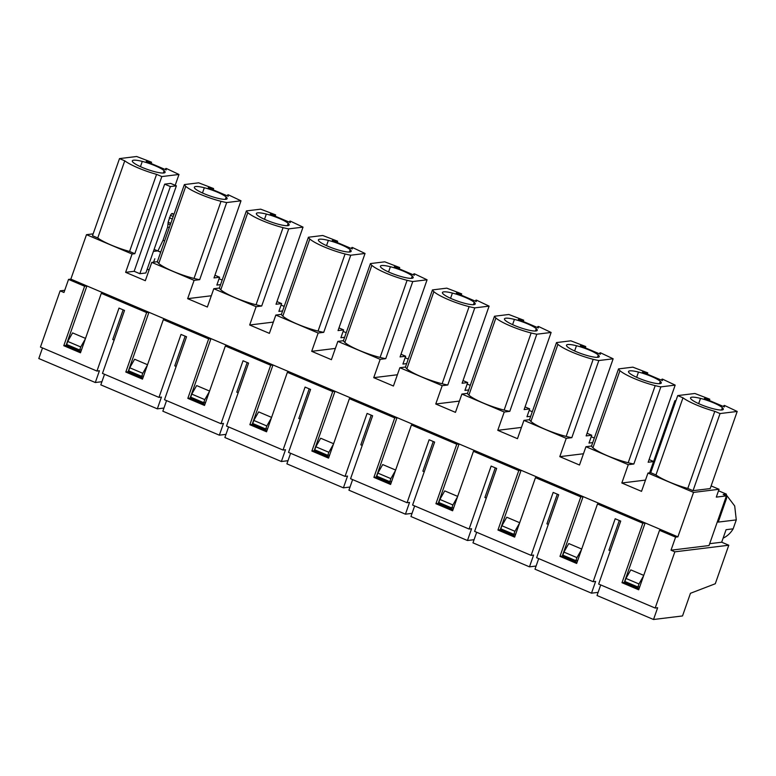 <?xml version="1.0" encoding="UTF-8"?>
<svg xmlns="http://www.w3.org/2000/svg" width="776" height="776" viewBox="0 0 776 776"><rect width="100%" height="100%" fill="white"/><g stroke="black" fill="none" stroke-linecap="round" stroke-linejoin="round"><path stroke-width="1.16" d="M709.681 543.685L721.69 542.211L728.78 545.227L715.288 583.746L690.456 593.291L682.521 615.95L653.528 619.5L657.641 607.744L655.167 608.044L674.848 551.833L671.017 550.203L675.595 537.137L659.522 530.309L661.821 530.027L70.839 279.127L86.495 234.672L132.075 254.024L125.634 272.327L145.325 280.699L151.776 262.385L194.107 280.359L187.656 298.663L207.357 307.024L213.798 288.72L256.129 306.695L249.678 324.998L269.379 333.36L275.829 315.056L318.15 333.02L311.7 351.324L331.4 359.686L337.851 341.382L380.172 359.356L373.731 377.66L393.422 386.021L399.873 367.717L442.204 385.682L435.753 403.995L455.454 412.357L461.895 394.053L504.225 412.017L497.775 430.321L517.476 438.683L523.926 420.379L566.247 438.353L559.797 456.657L579.497 465.018L585.948 446.714L628.269 464.678L621.828 482.992L641.519 491.353L647.97 473.05L693.55 492.401L677.894 536.856L661.821 530.027M675.595 537.137L677.894 536.856M659.522 530.309L638.687 589.789L622.003 582.698L642.829 523.228L597.491 503.973L576.665 563.454L559.981 556.373L580.807 496.892L535.469 477.647L514.643 537.118L497.959 530.037L518.785 470.557L473.447 451.312L452.621 510.792L435.928 503.711L456.763 444.231L411.425 424.986L390.59 484.457L373.906 477.376L394.732 417.895L349.394 398.651L328.568 458.131L311.884 451.04L332.71 391.57L287.372 372.315L266.546 431.795L249.862 424.714L270.688 365.234L225.35 345.989L204.524 405.46L187.831 398.379L208.666 338.899L163.329 319.654L142.493 379.134L125.809 372.043L146.635 312.573L101.297 293.318L80.471 352.799L63.787 345.718L84.613 286.237L68.54 279.409L63.962 292.484L60.13 290.855L40.449 347.066L96.951 371.054L119 308.091L124.519 310.439L102.471 373.401L158.973 397.39L181.021 334.427L186.541 336.765L164.493 399.727L220.995 423.715L243.043 360.753L248.562 363.1L226.514 426.063L283.027 450.051L305.075 387.088L310.584 389.426L288.536 452.398L345.048 476.386L367.096 413.424L372.616 415.761L350.568 478.724L407.07 502.712L429.118 439.75L434.638 442.097L412.589 505.06L469.092 529.048L491.14 466.085L496.659 468.423L474.611 531.385L531.123 555.383L553.172 492.42L558.681 494.758L536.633 557.721L593.145 581.709L615.193 518.746L620.713 521.094L598.665 584.056L655.167 608.044M671.017 550.203L709.031 545.547L726.423 495.874L716.297 497.115L719.042 489.278L693.55 492.401M114.13 340.101L112.733 339.51L123.122 309.847M96.951 371.054L99.425 370.753L95.302 382.519L38.8 358.531L42.505 347.939M101.928 381.705L95.302 382.519M163.949 408.04L157.334 408.845L100.822 384.857L104.527 374.274M158.973 397.39L161.447 397.089L157.334 408.845M176.152 366.437L174.755 365.845L185.144 336.173M225.971 434.366L219.356 435.181L162.844 411.193L166.549 400.61M220.995 423.715L223.478 423.415L219.356 435.181M238.174 392.763L236.787 392.181L247.175 362.508M288.003 460.701L281.378 461.516L224.875 437.519L228.581 426.936M283.027 450.051L285.5 449.75L281.378 461.516M300.196 419.098L298.808 418.506L309.197 388.844M350.024 487.037L343.399 487.842L286.897 463.854L290.602 453.271M345.048 476.386L347.522 476.076L343.399 487.842M362.227 445.434L360.83 444.842L371.219 415.17M412.046 513.363L405.431 514.178L348.919 490.19L352.624 479.597M407.07 502.712L409.544 502.412L405.431 514.178M424.249 471.76L422.852 471.168L433.241 441.505M474.068 539.698L467.453 540.513L410.94 516.515L414.646 505.933M469.092 529.048L471.575 528.747L467.453 540.513M486.271 498.095L484.884 497.503L495.272 467.831M536.1 566.034L529.475 566.839L472.972 542.851L476.677 532.268M531.123 555.383L533.597 555.073L529.475 566.839M548.293 524.43L546.905 523.839L557.294 494.166M598.121 592.36L591.496 593.174L534.994 569.186L538.699 558.594M593.145 581.709L595.619 581.408L591.496 593.174M610.324 550.756L608.927 550.165L619.316 520.502M653.528 619.5L597.016 595.512L600.721 584.929M728.78 545.227L674.848 551.833M639.075 588.693L624.302 582.417L622.003 582.698M642.829 523.228L645.128 522.946L624.302 582.417M597.491 503.973L599.79 503.692M577.053 562.357L562.28 556.091L559.981 556.373M580.807 496.892L583.106 496.611L562.28 556.091M535.469 477.647L537.768 477.366M515.022 536.032L500.258 529.756L497.959 530.037M518.785 470.557L521.084 470.275L500.258 529.756M473.447 451.312L475.746 451.031M453 509.696L438.227 503.42L435.928 503.711M456.763 444.231L459.062 443.95L438.227 503.42M411.425 424.986L413.724 424.695M390.978 483.361L376.205 477.094L373.906 477.376M394.732 417.895L397.031 417.614L376.205 477.094M349.394 398.651L351.693 398.369M328.956 457.035L314.183 450.759L311.884 451.04M332.71 391.57L335.009 391.288L314.183 450.759M287.372 372.315L289.671 372.034M266.925 430.699L252.161 424.433L249.862 424.714M270.688 365.234L272.987 364.953L252.161 424.433M225.35 345.989L227.649 345.708M204.903 404.364L190.13 398.098L187.831 398.379M208.666 338.899L210.965 338.617L190.13 398.098M163.329 319.654L165.627 319.373M142.881 378.038L128.108 371.762L125.809 372.043M146.635 312.573L148.934 312.291L128.108 371.762M101.297 293.318L103.596 293.037M80.859 351.703L66.086 345.436L63.787 345.718M84.613 286.237L86.912 285.956L66.086 345.436M68.54 279.409L70.839 279.127M93.149 233.857L86.495 234.672M64.728 290.292L60.13 290.855M726.423 495.874L723.174 494.496L726.355 494.099L718.518 490.772M719.042 489.278L711.126 485.912M693.036 490.675L720.05 413.56L714.793 411.329L687.788 488.453L693.036 490.675L710.195 488.579L737.2 411.455L724.532 405.46L723.94 405.528L724.464 406.915L704.443 398.408L709.206 399.271L708.857 400.28M687.788 488.453A28.13 5.034 -160.7 0 1 655.962 474.941L650.715 472.71L647.97 473.05M147.547 364.72L134.607 359.23L129.747 367.766L128.68 370.821L141.707 376.35L142.774 373.295L129.747 367.766M209.569 391.055L196.629 385.565L191.779 394.101L190.702 397.157L203.729 402.686L204.796 399.63L191.779 394.101M271.59 417.391L258.65 411.891L253.8 420.437L252.733 423.483L265.751 429.012L266.818 425.966L253.8 420.437M333.612 443.717L320.672 438.227L315.822 446.763L314.755 449.818L327.782 455.347L328.849 452.292L315.822 446.763M395.644 470.052L382.704 464.562L377.844 473.098L376.777 476.144L389.804 481.673L390.871 478.627L377.844 473.098M457.665 496.388L444.726 490.888L439.876 499.434L438.799 502.479L451.826 508.008L452.893 504.963L439.876 499.434M519.687 522.714L506.747 517.223L501.897 525.759L500.83 528.815L513.848 534.344L514.915 531.288L501.897 525.759M581.709 549.049L568.769 543.549L563.919 552.095L562.852 555.141L575.879 560.67L576.946 557.624L563.919 552.095M643.74 575.375L630.801 569.885L625.941 578.43L638.968 583.959L643.566 575.86M650.715 472.71L677.72 395.585L694.869 393.48L709.798 399.204L709.351 400.494M645.486 480.092L621.828 482.992M653.557 461.584L648.164 462.244L675.178 385.119L660.861 386.875L633.846 464L628.269 464.678M633.846 464A27.412 4.898 -160.7 0 1 628.191 462.758A28.13 5.034 -160.7 0 1 592.932 447.791A27.412 4.898 -160.7 0 1 591.525 446.025L618.53 368.901A27.412 4.898 19.3 0 0 619.937 370.666A28.13 5.034 19.3 0 0 655.196 385.633A27.412 4.898 19.3 0 0 660.861 386.875M585.948 446.714L591.525 446.025M675.178 385.119L662.5 379.125L661.918 379.192L662.442 380.579L642.421 372.082L647.766 372.868L632.847 367.155L618.53 368.901M583.465 453.756L559.797 456.657M566.247 438.353L571.825 437.664L598.839 360.539L613.147 358.793L586.142 435.908L591.739 435.229L588.984 443.067L592.718 442.611M571.825 437.664A27.412 4.898 -160.7 0 1 566.16 436.422A28.13 5.034 -160.7 0 1 530.91 421.455A27.412 4.898 -160.7 0 1 529.504 419.7L556.508 342.575A27.412 4.898 19.3 0 0 557.915 344.331A28.13 5.034 19.3 0 0 593.174 359.307A27.412 4.898 19.3 0 0 598.839 360.539M523.926 420.379L529.504 419.7M613.147 358.793L600.478 352.789L599.897 352.867L600.42 354.244L580.39 345.747L585.744 346.542L570.826 340.819L556.508 342.575M521.443 427.421L497.775 430.321M504.225 412.017L509.803 411.338L536.808 334.214L551.125 332.458L524.12 409.582L529.707 408.894L526.962 416.741L530.697 416.285M509.803 411.338A27.412 4.898 -160.7 0 1 504.138 410.097A28.13 5.034 -160.7 0 1 468.879 395.13A27.412 4.898 -160.7 0 1 467.472 393.364L494.487 316.239A27.412 4.898 19.3 0 0 495.893 318.005A28.13 5.034 19.3 0 0 531.143 332.972A27.412 4.898 19.3 0 0 536.808 334.214M461.895 394.053L467.472 393.364M551.125 332.458L538.457 326.463L537.865 326.531L538.389 327.918L518.368 319.411L523.722 320.207L508.804 314.484L494.487 316.239M459.421 401.095L435.753 403.995M442.204 385.682L447.781 385.003L474.786 307.878L489.103 306.122L462.089 383.247L467.685 382.568L464.94 390.406L468.675 389.95M447.781 385.003A27.412 4.898 -160.7 0 1 442.116 383.761A28.13 5.034 -160.7 0 1 406.857 368.794A27.412 4.898 -160.7 0 1 405.45 367.038L432.465 289.914A27.412 4.898 19.3 0 0 433.862 291.669A28.13 5.034 19.3 0 0 469.121 306.636A27.412 4.898 19.3 0 0 474.786 307.878M399.873 367.717L405.45 367.038M489.103 306.122L476.435 300.128L475.843 300.205L476.367 301.583L456.346 293.085L461.701 293.871L446.772 288.158L432.465 289.914M397.39 374.76L373.731 377.66M380.172 359.356L385.75 358.667L412.764 281.543L427.081 279.796L400.067 356.921L405.664 356.233L402.919 364.07L406.653 363.614M385.75 358.667A27.412 4.898 -160.7 0 1 380.095 357.435A28.13 5.034 -160.7 0 1 344.835 342.459A27.412 4.898 -160.7 0 1 343.428 340.703L370.433 263.578A27.412 4.898 19.3 0 0 371.84 265.344A28.13 5.034 19.3 0 0 407.099 280.311A27.412 4.898 19.3 0 0 412.764 281.543M337.851 341.382L343.428 340.703M427.081 279.796L414.403 273.802L413.821 273.87L414.345 275.257L394.324 266.75L399.679 267.545L384.75 261.822L370.433 263.578M335.368 348.424L311.7 351.324M318.15 333.02L323.728 332.341L350.742 255.217L365.05 253.461L338.045 330.586L343.642 329.897L340.887 337.744L344.622 337.288M323.728 332.341A27.412 4.898 -160.7 0 1 318.063 331.1A28.13 5.034 -160.7 0 1 282.813 316.133A27.412 4.898 -160.7 0 1 281.407 314.367L308.411 237.243A27.412 4.898 19.3 0 0 309.818 239.008A28.13 5.034 19.3 0 0 345.077 253.975A27.412 4.898 19.3 0 0 350.742 255.217M275.829 315.056L281.407 314.367M365.05 253.461L352.382 247.466L351.8 247.534L352.323 248.921L332.293 240.424L337.647 241.21L322.729 235.487L308.411 237.243M273.346 322.098L249.678 324.998M256.129 306.695L261.706 306.006L288.711 228.881L303.028 227.125L276.023 304.25L281.61 303.571L278.865 311.409L282.6 310.953M261.706 306.006A27.412 4.898 -160.7 0 1 256.041 304.764A28.13 5.034 -160.7 0 1 220.782 289.797A27.412 4.898 -160.7 0 1 219.375 288.041L246.39 210.917A27.412 4.898 19.3 0 0 247.796 212.672A28.13 5.034 19.3 0 0 283.046 227.64A27.412 4.898 19.3 0 0 288.711 228.881M213.798 288.72L219.375 288.041M303.028 227.125L290.36 221.131L289.768 221.209L290.292 222.586L270.271 214.089L275.625 214.874L260.707 209.161L246.39 210.917M211.324 295.763L187.656 298.663M194.107 280.359L199.684 279.67L226.689 202.555L241.006 200.8L213.992 277.924L219.589 277.236L216.844 285.083L220.578 284.617M199.684 279.67A27.412 4.898 -160.7 0 1 194.019 278.438A28.13 5.034 -160.7 0 1 158.76 263.471A27.412 4.898 -160.7 0 1 157.353 261.706L184.368 184.581A27.412 4.898 19.3 0 0 185.765 186.347A28.13 5.034 19.3 0 0 221.024 201.314A27.412 4.898 19.3 0 0 226.689 202.555M151.776 262.385L157.353 261.706M241.006 200.8L228.338 194.805L227.746 194.873L228.27 196.26L208.249 187.753L213.604 188.549L198.675 182.826L184.368 184.581M149.293 269.427L147.004 269.709M134.151 271.29L164.667 184.145L170.681 183.408L176.375 185.823L145.859 272.968L139.845 273.705L134.151 271.29L125.634 272.327M153.619 262.162L154.822 258.748M160.68 252.219L157.567 250.9L153.405 251.414M175.182 185.319L178.984 174.464L161.825 176.569L156.577 174.338A28.13 5.034 19.3 0 1 124.752 160.826L119.504 158.595L136.654 156.5L151.582 162.213L150.641 163.299M119.504 158.595L92.499 235.72L97.747 237.951A28.13 5.034 -160.7 0 0 129.573 251.463L134.82 253.694L161.825 176.569M134.82 253.694L132.075 254.024M160.739 252.035L154.104 249.435M85.515 338.394L72.575 332.894L67.725 341.44L66.658 344.486L79.686 350.015L80.752 346.969L67.725 341.44M721.69 542.211L726.074 529.688L733.155 528.825L736.278 519.891L734.697 505.962L726.404 495.02M726.355 494.099L726.598 498.24L718.246 522.102L736.278 519.891M720.05 413.56L737.2 411.455M714.793 411.329A28.13 5.034 -160.7 0 1 682.977 397.816L655.962 474.941M682.977 397.816L677.72 395.585M143.55 376.127L141.707 376.35M142.774 373.295L147.372 365.205M205.572 402.453L203.729 402.686M204.796 399.63L209.404 391.531M267.594 428.788L265.751 429.012M266.818 425.966L271.425 417.866M329.625 455.114L327.782 455.347M328.849 452.292L333.447 444.192M391.647 481.45L389.804 481.673M390.871 478.627L395.469 470.528M453.669 507.785L451.826 508.008M452.893 504.963L457.5 496.863M515.691 534.111L513.848 534.344M514.915 531.288L519.522 523.189M577.722 560.447L575.879 560.67M576.946 557.624L581.544 549.524M639.744 586.782L637.901 587.005L638.968 583.959M637.901 587.005L624.874 581.476L625.941 578.43M709.798 399.204L709.206 399.271M722.349 407.672A17.363 3.104 19.3 0 0 700.505 398.398A17.363 3.104 19.3 0 0 690.533 397.845A17.363 3.104 19.3 0 0 691.494 399.504A17.363 3.104 19.3 0 0 713.338 408.777A17.363 3.104 19.3 0 0 723.31 409.321A17.363 3.104 19.3 0 0 722.349 407.672L721.525 410.019M675.964 400.61L674.858 400.746L675.78 401.134M649.609 472.846L674.858 400.746M653.586 461.487L649.095 459.576M660.318 381.336A17.363 3.104 19.3 0 0 638.483 372.063A17.363 3.104 19.3 0 0 628.512 371.51A17.363 3.104 19.3 0 0 629.472 373.169A17.363 3.104 19.3 0 0 651.316 382.442A17.363 3.104 19.3 0 0 661.288 382.995A17.363 3.104 19.3 0 0 660.318 381.336L659.503 383.683M628.191 462.758L655.196 385.633M592.932 447.791L619.937 370.666M594.319 438.052L591.205 436.723M591.739 435.229L587.073 433.25M598.296 355.001A17.363 3.104 19.3 0 0 576.461 345.737A17.363 3.104 19.3 0 0 566.49 345.184A17.363 3.104 19.3 0 0 567.45 346.833A17.363 3.104 19.3 0 0 589.285 356.106A17.363 3.104 19.3 0 0 599.256 356.659A17.363 3.104 19.3 0 0 598.296 355.001L597.471 357.348M566.16 436.422L593.174 359.307M530.91 421.455L557.915 344.331M532.297 411.716L529.183 410.397M529.707 408.894L525.051 406.915M536.274 328.675A17.363 3.104 19.3 0 0 514.43 319.402A17.363 3.104 19.3 0 0 504.458 318.849A17.363 3.104 19.3 0 0 505.428 320.507A17.363 3.104 19.3 0 0 527.263 329.781A17.363 3.104 19.3 0 0 537.235 330.324A17.363 3.104 19.3 0 0 536.274 328.675L535.45 331.022M504.138 410.097L531.143 332.972M468.879 395.13L495.893 318.005M470.275 385.381L467.162 384.062M467.685 382.568L463.029 380.589M474.252 302.339A17.363 3.104 19.3 0 0 452.408 293.066A17.363 3.104 19.3 0 0 442.436 292.523A17.363 3.104 19.3 0 0 443.397 294.172A17.363 3.104 19.3 0 0 465.241 303.445A17.363 3.104 19.3 0 0 475.213 303.998A17.363 3.104 19.3 0 0 474.252 302.339L473.428 304.687M442.116 383.761L469.121 306.636M406.857 368.794L433.862 291.669M408.244 359.055L405.14 357.736M405.664 356.233L400.998 354.254M412.221 276.014A17.363 3.104 19.3 0 0 390.386 266.74A17.363 3.104 19.3 0 0 380.415 266.187A17.363 3.104 19.3 0 0 381.375 267.836A17.363 3.104 19.3 0 0 403.219 277.11A17.363 3.104 19.3 0 0 413.191 277.662A17.363 3.104 19.3 0 0 412.221 276.014L411.406 278.361M380.095 357.435L407.099 280.311M344.835 342.459L371.84 265.344M346.222 332.72L343.108 331.4M343.642 329.897L338.976 327.918M350.199 249.678A17.363 3.104 19.3 0 0 328.364 240.405A17.363 3.104 19.3 0 0 318.393 239.852A17.363 3.104 19.3 0 0 319.353 241.511A17.363 3.104 19.3 0 0 341.188 250.784A17.363 3.104 19.3 0 0 351.159 251.327A17.363 3.104 19.3 0 0 350.199 249.678L349.375 252.025M318.063 331.1L345.077 253.975M282.813 316.133L309.818 239.008M284.2 306.384L281.087 305.065M281.61 303.571L276.954 301.592M288.177 223.343A17.363 3.104 19.3 0 0 266.333 214.069A17.363 3.104 19.3 0 0 256.361 213.526A17.363 3.104 19.3 0 0 257.331 215.175A17.363 3.104 19.3 0 0 279.166 224.448A17.363 3.104 19.3 0 0 289.138 225.001A17.363 3.104 19.3 0 0 288.177 223.343L287.353 225.69M256.041 304.764L283.046 227.64M220.782 289.797L247.796 212.672M222.179 280.058L219.065 278.739M219.589 277.236L214.933 275.257M226.155 197.017A17.363 3.104 19.3 0 0 204.311 187.744A17.363 3.104 19.3 0 0 194.339 187.191A17.363 3.104 19.3 0 0 195.3 188.849A17.363 3.104 19.3 0 0 217.144 198.113A17.363 3.104 19.3 0 0 227.116 198.666A17.363 3.104 19.3 0 0 226.155 197.017L225.331 199.364M194.019 278.438L221.024 201.314M158.76 263.471L185.765 186.347M176.375 185.823L170.371 186.56L164.667 184.145M139.845 273.705L170.371 186.56M178.984 174.464L166.306 168.47L165.724 168.537L166.248 169.925L146.227 161.427L150.99 162.291M164.124 170.681A17.363 3.104 19.3 0 0 142.289 161.408A17.363 3.104 19.3 0 0 132.318 160.855A17.363 3.104 19.3 0 0 133.278 162.514A17.363 3.104 19.3 0 0 155.122 171.787A17.363 3.104 19.3 0 0 165.094 172.34A17.363 3.104 19.3 0 0 164.124 170.681L163.309 173.029M129.573 251.463L156.577 174.338M97.747 237.951L124.752 160.826M151.582 162.213L151.126 163.503M81.528 349.792L79.686 350.015M80.752 346.969L85.35 338.87M733.155 528.825A24.871 23.008 83 0 1 723.106 538.166M157.964 250.852L163.047 240.22L167.684 226.98L168.14 222.227L170.487 215.33C171.593 213.39 172.291 212.993 172.582 214.137M172.282 213.487L173.989 214.215M723.94 405.528L723.591 406.537M647.766 372.868L647.32 374.158M661.918 379.192L661.559 380.211M647.184 372.946L646.835 373.954M585.744 346.542L585.298 347.832M599.897 352.867L599.538 353.875M585.162 346.61L584.803 347.619M523.722 320.207L523.276 321.497M537.865 326.531L537.516 327.54M523.14 320.275L522.782 321.293M461.701 293.871L461.254 295.161M475.843 300.205L475.494 301.214M461.109 293.949L460.76 294.958M399.679 267.545L399.223 268.835M413.821 273.87L413.462 274.879M399.087 267.613L398.738 268.622M337.647 241.21L337.201 242.5M351.8 247.534L351.441 248.543M337.065 241.278L336.706 242.296M275.625 214.874L275.179 216.174M289.768 221.209L289.419 222.217M275.043 214.952L274.685 215.961M213.604 188.549L213.157 189.839M227.746 194.873L227.397 195.882M213.012 188.616L212.663 189.625M164.638 240.899L163.047 240.22M165.724 168.537L165.366 169.556M698.672 403.636L700.505 398.398M636.65 377.301L638.483 372.063M574.618 350.975L576.461 345.737M512.596 324.64L514.43 319.402M450.575 298.304L452.408 293.066M388.553 271.978L390.386 266.74M326.521 245.643L328.364 240.405M264.5 219.317L266.333 214.069M202.478 192.981L204.311 187.744M173.194 216.475L170.487 215.33M172.301 219.016L169.314 217.746M170.788 223.352L168.14 222.227M170.274 224.817L168.246 223.963M169.275 227.659L167.684 226.98M140.456 166.646L142.289 161.408"/></g></svg>
